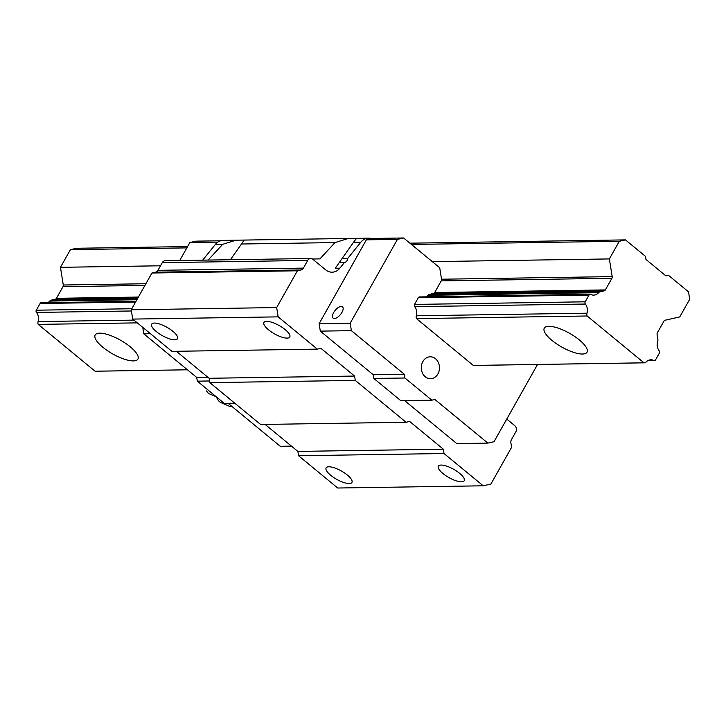 <?xml version="1.0" encoding="UTF-8"?>
<svg xmlns="http://www.w3.org/2000/svg" width="726" height="726" viewBox="0 0 726 726"><rect width="100%" height="100%" fill="white"/><g stroke="black" fill="none" stroke-linecap="round" stroke-linejoin="round"><path stroke-width="1.09" d="M102.82 347.246A24.521 7.904 29.4 0 1 95.179 334.995A24.521 7.904 29.4 0 1 120.425 340.149A24.521 7.904 29.4 0 1 137.913 359.071A24.521 7.904 29.4 0 1 102.82 347.246M646.013 259.5L665.905 275.889L668.474 275.308L688.511 291.825L689.7 299.266L679.754 316.917L665.107 320.22A2.232 1.851 89.1 0 0 663.927 321.146L657.366 332.789A2.232 1.851 89.1 0 0 657.084 334.459L657.865 339.351A3.566 2.958 -90.9 0 1 657.702 341.356A8.921 7.387 89.1 0 0 659.208 350.867A1.788 1.479 -90.9 0 1 659.371 353.099L655.587 359.806A1.788 1.479 -90.9 0 1 653.808 360.45A8.921 7.387 89.1 0 0 650.923 359.787A8.921 7.387 89.1 0 0 646.185 361.965A3.566 2.958 -90.9 0 1 644.289 362.837A3.566 2.958 -90.9 0 1 643.971 362.818L587.134 315.991A3.566 2.958 -90.9 0 1 586.989 313.187A8.921 7.387 89.1 0 0 585.365 304.049A1.788 1.479 -90.9 0 1 585.21 301.807L588.986 295.101A1.788 1.479 -90.9 0 1 590.764 294.466A8.921 7.387 89.1 0 0 593.65 295.128A8.921 7.387 89.1 0 0 598.632 292.687A3.566 2.958 -90.9 0 1 600.112 291.77L604.168 290.854A2.232 1.851 89.1 0 0 605.348 289.928L611.909 278.285A2.232 1.851 89.1 0 0 612.19 276.615L609.368 258.928L619.314 241.277L625.476 239.889L645.523 256.396L646.013 259.5M47.88 302.615A8.921 7.387 89.1 0 0 49.722 301.072A3.566 2.958 -90.9 0 1 51.21 300.156L55.258 299.248A2.232 1.851 89.1 0 0 56.437 298.313L62.999 286.67A2.232 1.851 89.1 0 0 63.28 285L60.467 267.313L70.413 249.662L76.575 248.274L187.571 246.577M409.9 243.183L625.476 239.889M70.413 249.662L186.836 247.884M411.442 244.453L619.314 241.277M665.261 275.363L668.474 275.308M95.061 371.213L187.444 369.797L95.378 371.222A3.566 2.958 -90.9 0 1 95.061 371.213L38.233 324.386L137.296 322.87M420.1 297.07A1.788 1.479 89.1 0 0 418.321 297.714L414.546 304.421A1.788 1.479 89.1 0 0 414.7 306.653A8.921 7.387 -90.9 0 1 416.325 315.792A3.566 2.958 89.1 0 0 416.479 318.605L473.307 365.432L643.971 362.818M551.932 340.376A24.521 7.904 29.4 0 1 544.282 328.134A24.521 7.904 29.4 0 1 569.529 333.279A24.521 7.904 29.4 0 1 587.016 352.21A24.521 7.904 29.4 0 1 551.932 340.376M416.479 318.605L587.134 315.991M38.233 324.386A3.566 2.958 -90.9 0 1 38.079 321.573A8.921 7.387 89.1 0 0 36.454 312.434A1.788 1.479 -90.9 0 1 36.3 310.202L40.075 303.495A1.788 1.479 -90.9 0 1 41.273 302.724L136.016 301.272M60.467 267.313L160.491 265.789M432.297 261.632L609.368 258.928M216.266 396.786L208.534 393.501L206.502 390.96M232.184 406.66A10.699 7.913 141.4 0 1 228.862 406.043L221.566 402.894A14.72 10.89 141.4 0 1 218.272 400.407L216.13 396.741M228.381 403.529A14.72 10.89 141.4 0 1 221.566 402.894M230.414 259.726L244.054 240.37L243.5 240.079L235.977 240.197L222.737 244.29L208.108 260.071M312.461 259L319.903 258.892L335.013 242.575L348.253 238.482L355.776 238.364L356.33 238.654L353.508 242.293L360.849 242.185L347.7 258.465A4.456 3.694 -90.9 0 1 344.46 262.467L339.85 268.184A13.377 11.09 -90.9 0 1 332.091 272.196A13.377 11.09 -90.9 0 1 325.665 269.845L312.842 259.282A4.456 3.694 89.1 0 0 310.71 258.501A4.456 3.694 89.1 0 0 307.715 260.443L303.395 268.112A4.456 3.694 -90.9 0 1 301.027 269.972L297.406 270.789L276.679 307.561L278.158 316.863L317.335 349.133L320.919 348.326L354.587 376.059L355.277 380.406L406.07 422.26L409.664 421.452L443.323 449.185L444.022 453.523L483.189 485.794L490.885 484.06L511.603 447.289L510.904 442.905A4.456 3.694 -90.9 0 1 511.476 439.566L515.796 431.897A4.456 3.694 89.1 0 0 514.816 425.699L506.775 419.074M339.85 268.184L335.285 268.248L353.508 242.293M342.309 258.547L347.7 258.465M235.424 240.206L223.145 240.397A13.377 11.09 89.1 0 0 215.395 244.408L202.672 260.153M287.042 338.107A14.819 4.773 -150.6 0 0 289.783 337A14.819 4.773 -150.6 0 0 282.36 327.508A14.819 4.773 -150.6 0 0 266.696 321.346A14.819 4.773 -150.6 0 0 263.955 322.453A14.819 4.773 -150.6 0 0 271.379 331.936A14.819 4.773 -150.6 0 0 287.042 338.107M310.71 258.501L165.247 260.725A4.456 3.694 89.1 0 0 162.252 262.667L157.932 270.335A4.456 3.694 -90.9 0 1 155.573 272.196L151.943 273.012L131.215 309.784L132.704 319.086L278.158 316.863M132.704 319.086L171.871 351.357L317.335 349.133M174.766 339.822A14.819 4.773 -150.6 0 0 177.507 338.715A14.819 4.773 -150.6 0 0 170.084 329.223A14.819 4.773 -150.6 0 0 154.42 323.061A14.819 4.773 -150.6 0 0 151.68 324.168A14.819 4.773 -150.6 0 0 159.103 333.651A14.819 4.773 -150.6 0 0 174.766 339.822M461.464 481.828A14.819 4.773 -150.6 0 0 464.204 480.721A14.819 4.773 -150.6 0 0 456.79 471.228A14.819 4.773 -150.6 0 0 441.127 465.067A14.819 4.773 -150.6 0 0 438.386 466.165A14.819 4.773 -150.6 0 0 445.8 475.657A14.819 4.773 -150.6 0 0 461.464 481.828M265.108 424.411L297.869 451.409L298.558 455.746L444.022 453.523M298.558 455.746L337.726 488.017L483.189 485.794M349.188 483.543A14.819 4.773 -150.6 0 0 351.928 482.436A14.819 4.773 -150.6 0 0 344.514 472.944A14.819 4.773 -150.6 0 0 328.851 466.782A14.819 4.773 -150.6 0 0 326.11 467.889A14.819 4.773 -150.6 0 0 333.524 477.372A14.819 4.773 -150.6 0 0 349.188 483.543M339.441 262.549L344.46 262.467M404.618 400.598L456.79 443.586L487.854 443.105L434.91 399.491L431.834 400.18L400.77 400.652L373.845 378.464L373.246 374.752L320.311 331.129L319.122 323.687L366.367 239.843L371.676 238.645A13.377 11.09 89.1 0 0 368.608 238.173A13.377 11.09 89.1 0 0 360.849 242.185M176.364 351.293L209.124 378.282L209.814 382.629L260.616 424.483L406.07 422.26M209.124 378.282L354.587 376.059M209.814 382.629L355.277 380.406M297.869 451.409L443.323 449.185M151.943 273.012L297.406 270.789M131.215 309.784L276.679 307.561M537.539 364.47L494.007 441.717L487.854 443.105M373.845 378.464L404.908 377.992L404.309 374.271L351.375 330.657L350.186 323.215L397.431 239.371L403.592 237.983L439.702 267.731L441.535 279.22A2.232 1.851 -90.9 0 1 441.245 280.889L434.683 292.533A2.232 1.851 -90.9 0 1 433.504 293.467L429.456 294.375A3.566 2.958 89.1 0 0 427.968 295.291A8.921 7.387 -90.9 0 1 426.126 296.834M431.834 400.18L404.908 377.992M373.246 374.752L404.309 374.271M320.311 331.129L351.375 330.657M319.122 323.687L350.186 323.215M334.396 318.532A7.36 3.367 129.5 0 1 333.134 318.142A7.36 3.367 129.5 0 1 335.221 310.329A7.36 3.367 129.5 0 1 342.49 306.789A7.36 3.367 129.5 0 1 341.229 313.523A7.36 3.367 129.5 0 1 334.396 318.532M366.367 239.843L397.431 239.371M228.1 403.293L280.263 446.281L291.435 446.109M209.551 380.978L197.318 381.168L224.243 403.357L234.779 403.193M197.318 381.168L196.728 377.447L207.899 377.275M196.728 377.447L143.784 333.824L150.464 333.724M143.784 333.824L142.759 327.372M179.721 260.507L189.849 242.538L217.864 242.112M189.849 242.538L196.002 241.15L220.659 240.778M371.104 238.473L403.592 237.983M425.291 376.803A10.963 9.084 -90.9 0 1 421.679 364.579A10.963 9.084 -90.9 0 1 430.219 356.793A10.963 9.084 -90.9 0 1 439.475 367.619A10.963 9.084 -90.9 0 1 430.554 378.718A10.963 9.084 -90.9 0 1 425.291 376.803M473.307 365.432A3.566 2.958 89.1 0 0 473.624 365.441L644.289 362.837M648.046 360.532L653.808 360.45M38.079 321.573L133.947 320.112M416.325 315.792L586.989 313.187M36.454 312.434L131.406 310.982M414.7 306.653L585.365 304.049M36.3 310.202L131.805 308.741M414.546 304.421L585.21 301.807M40.075 303.495L135.59 302.034M418.321 297.714L588.986 295.101M49.722 301.072L136.878 299.738M427.968 295.291L598.632 292.687M51.21 300.156L137.386 298.84M429.456 294.375L600.112 291.77M55.258 299.248L137.867 297.987M433.504 293.467L604.168 290.854M56.437 298.313L138.394 297.061M434.683 292.533L605.348 289.928M62.999 286.67L144.946 285.418M441.245 280.889L611.909 278.285M63.28 285L145.899 283.739M441.535 279.22L612.19 276.615M241.232 244.009L335.013 242.575M215.395 244.408L222.737 244.29M162.252 262.667L307.715 260.443M157.932 270.335L303.395 268.112M155.573 272.196L301.027 269.972M647.792 360.677L654.389 360.577M419.519 296.934L590.184 294.329M243.664 240.079L347.7 238.491M355.94 238.364L368.608 238.173"/></g></svg>
